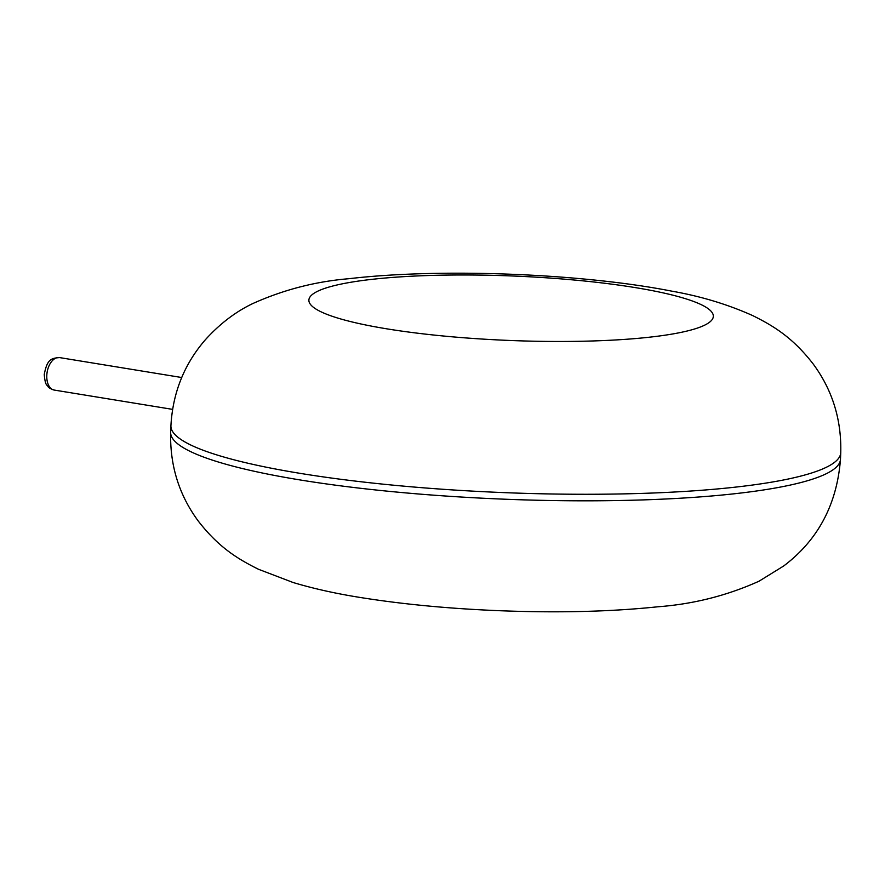 <?xml version="1.0" encoding="UTF-8"?>
<svg xmlns="http://www.w3.org/2000/svg" width="885" height="885" viewBox="0 0 885 885"><rect width="100%" height="100%" fill="white"/><g stroke="black" fill="none" stroke-linecap="round" stroke-linejoin="round"><path stroke-width="1.33" d="M170.916 425.762L170.661 432.311A335.183 53.443 2.3 0 0 300.17 479.958A335.183 53.443 2.3 0 0 651.88 499.594A335.183 53.443 2.3 0 0 840.484 459.204L840.75 452.655C841.569 419.623 832.409 390.108 813.282 364.111C792.296 336.919 772.727 325.591 752.892 315.68C727.769 304.385 700.599 296.187 671.383 291.077C584.377 273.941 443.507 267.668 349.099 278.686C315.547 281.463 283.41 289.771 252.679 303.61C235.565 311.785 219.812 323.81 205.409 339.696C184.257 364.067 172.752 392.752 170.916 425.762A335.183 53.443 2.3 0 0 300.435 473.409A335.183 53.443 2.3 0 0 652.145 493.045A335.183 53.443 2.3 0 0 840.75 452.655M387.066 328.877A202.399 32.269 2.3 0 0 711.452 320.47A202.399 32.269 2.3 0 0 434.767 275.335A202.399 32.269 2.3 0 0 387.066 328.877M54.228 390.064C50.401 388.747 48.354 387.608 48.089 386.679C47.159 384.544 45.323 386.535 44.25 374.565C47.148 358.79 51.562 358.281 59.527 357.584A16.45 9.879 99.3 0 0 46.794 375.505A16.45 9.879 99.3 0 0 54.228 390.064L172.564 409.368M170.661 432.311C169.843 465.344 178.991 494.859 198.118 520.856C219.104 548.047 238.673 559.375 258.52 569.287L293.145 582.518C313.367 588.58 335.703 593.569 360.162 597.464C402.763 604.289 449.48 608.714 500.313 610.739C558.579 612.995 611.07 611.679 657.776 606.789C693.254 604.156 727.005 595.627 759.009 581.213L783.645 566.013C818.028 540.06 836.967 504.45 840.484 459.204M59.527 357.584L181.713 377.519"/></g></svg>
